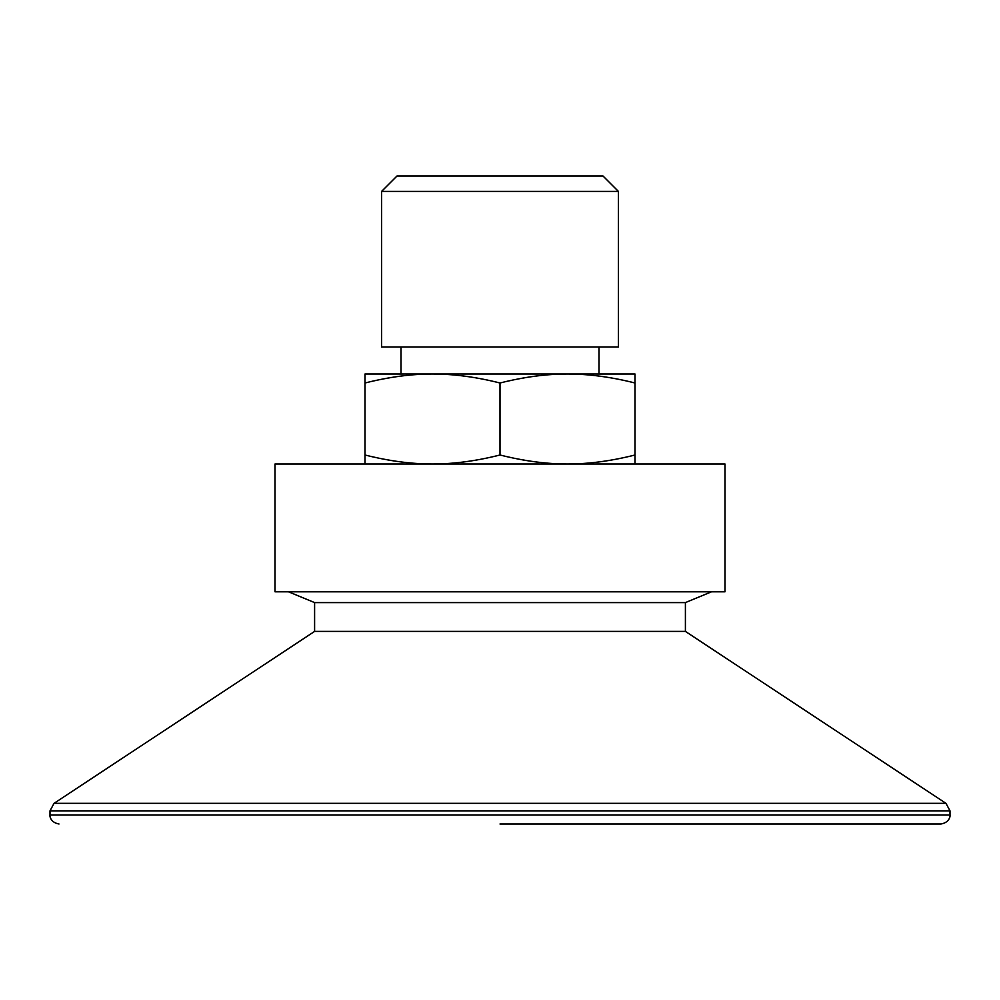 <?xml version="1.0" encoding="UTF-8"?>
<svg xmlns="http://www.w3.org/2000/svg" width="1000" height="1000" viewBox="0 0 1000 1000"><rect width="100%" height="100%" fill="white"/><g stroke="black" fill="none" stroke-linecap="round" stroke-linejoin="round"><path stroke-width="1.5" d="M381.587 191.412L397 176L603 176L618.413 191.412L618.413 347L381.587 347L381.587 191.412L618.413 191.412M599 347L599 374L567.5 374L635 374L635 383C611.1 376.975 588.6 373.975 567.5 374C546.4 373.975 523.9 376.975 500 383C476.1 376.975 453.6 373.975 432.5 374L401 374L401 347M365 383L365 374L432.5 374C411.4 373.975 388.9 376.975 365 383L365 455C388.9 461.025 411.4 464.025 432.5 464C453.6 464.025 476.1 461.025 500 455C523.9 461.025 546.4 464.025 567.5 464C588.6 464.025 611.1 461.025 635 455L635 464M432.5 374L567.5 374M365 464L365 455M500 455L500 383M635 455L635 383M275 464L725 464L725 591.8L275 591.8L275 464M500 824L941 824C950.588 822.35 950.337 814.425 950 815L950 810.85L50 810.85L50 815L950 815M945.962 803.337L685.4 631.4L314.6 631.4L54.037 803.337L945.962 803.337L950 810.85M314.6 631.4L314.6 602.6L685.4 602.6L685.4 631.4M711.5 591.8L685.4 602.6M50 815C49.662 814.425 49.413 822.35 59 824M54.037 803.337L50 810.85M314.6 602.6L288.5 591.8"/></g></svg>
